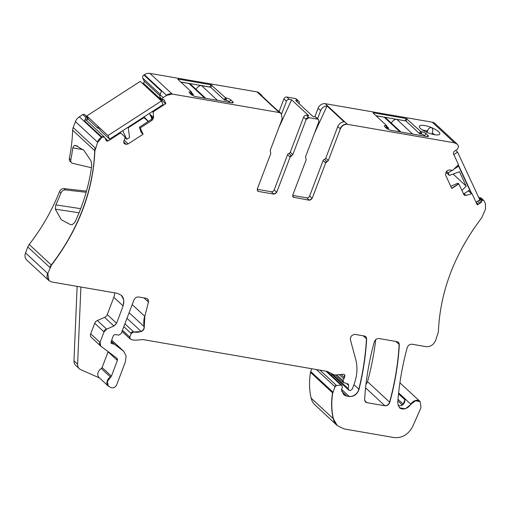 <?xml version="1.0" encoding="UTF-8"?>
<svg xmlns="http://www.w3.org/2000/svg" width="511" height="511" viewBox="0 0 511 511"><rect width="100%" height="100%" fill="white"/><g stroke="black" fill="none" stroke-linecap="round" stroke-linejoin="round"><path stroke-width="0.77" d="M77.391 145.942L74.274 145.405L72.773 147.864A180.274 142.256 -47.1 0 1 70.799 159.86L69.336 158.506A4.05 3.194 -47.1 0 0 70.122 161.367L71.585 162.722A4.05 3.194 -47.1 0 1 70.799 159.86M91.431 167.736L72.786 163.354A4.05 3.194 -47.1 0 1 71.585 162.722M74.274 145.405L75.832 145.546L83.804 150.247L91.067 160.991L91.744 165.468A180.274 142.256 132.9 0 1 74.778 222.47L72.115 224.738L70.416 224.572L61.326 219.781L55.322 209.152L55.814 204.866L80.668 208.66M55.814 204.866A180.274 142.256 -47.1 0 0 60.962 192.966A4.05 3.194 -47.1 0 1 65.485 189.939L86.161 192.283M80.904 287.022L77.615 364.19L73.967 360.804L77.142 286.377M398.031 405.574A8.099 6.394 -47.1 0 0 401.825 405.421L404.476 402.738L405.07 399.915L398.523 393.834M60.962 192.966L59.5 191.612A4.05 3.194 -47.1 0 1 64.028 188.585L86.487 191.133M424.437 135.645L424.488 135.517A2.427 0.683 20.8 0 0 423.74 135M385.971 127.769L386.476 125.457L373.062 113.014L373.324 112.822L406.264 118.514L420.572 131.353L421.556 131.761A3.647 1.022 20.8 0 1 426.206 133.805L424.488 135.517L425.286 136.258M375.955 115.703L404.974 120.8M405.338 120.864L404.999 120.717M420.298 133.952L419.403 133.563M422.674 130.145A8.508 2.389 -159.2 0 1 426.902 130.957L427.816 130.209C428.474 128.446 429.732 127.578 431.597 127.609A10.935 3.072 20.8 0 0 419.295 126.556A10.935 3.072 20.8 0 0 419.314 126.773A10.935 3.072 20.8 0 0 427.982 132.79A10.935 3.072 20.8 0 0 439.147 134.623A2.427 0.683 20.8 0 0 439.153 134.617A10.935 3.072 20.8 0 0 439.473 134.425A10.935 3.072 20.8 0 0 439.856 133.678A10.935 3.072 20.8 0 0 431.616 127.622A2.427 0.683 20.8 0 0 431.597 127.609C432.926 128.887 433.149 130.356 432.287 132.036L432.344 133.186A8.508 2.389 -159.2 0 1 434.714 134.719M292.669 195.426L306.785 197.866A2.427 1.916 132.9 0 0 309.621 196.032L323.093 160.569A1.622 1.278 132.9 0 1 324.44 159.362A1.622 1.278 132.9 0 0 325.788 158.161L337.797 126.543A6.075 4.797 132.9 0 1 344.152 121.886L327.008 105.981L314.418 133.409M231.751 102.82L232.805 101.766A3.647 1.022 -159.2 0 1 233.093 102.685A3.647 1.022 -159.2 0 1 231.438 102.768L196 96.649A3.647 1.022 -159.2 0 1 191.35 94.605L189.53 92.913A3.647 1.022 -159.2 0 1 189.115 92.319A3.647 1.022 -159.2 0 1 190.897 91.91L191.248 91.731L177.834 79.288L178.103 79.09L211.043 84.781L209.861 87.017L180.734 81.971M224.176 99.837L225.076 100.226M228.513 101.274A2.427 0.683 -159.2 0 1 229.26 101.791L229.209 101.913M230.059 102.532L229.26 101.791L230.978 100.073A3.647 1.022 -159.2 0 0 226.328 98.029L225.345 97.62L211.043 84.781M261.606 95.263L259.051 92.893A6.075 4.797 -47.1 0 0 256.988 91.897L279.057 112.375A6.075 4.797 -47.1 0 1 281.12 113.372L278.75 111.174A6.075 4.797 132.9 0 0 277.377 110.35L260.233 94.439A6.075 4.797 -47.1 0 1 261.606 95.263A6.075 4.797 -47.1 0 1 262.526 96.573M317.58 118.724L320.653 110.632L318.104 108.262L314.865 116.77M299.082 103.656L299.165 103.433A2.427 1.916 -47.1 0 0 298.814 101.306A2.427 1.916 -47.1 0 0 297.99 100.903L295.684 100.507L312.828 116.419L315.127 116.815L318.506 119.587L318.858 121.714L305.527 156.813L306.172 159.796L292.784 195.055L293.135 197.176L309.34 200.235L312.17 198.402L325.641 162.939L328.337 160.531L340.352 128.913C341.904 125.649 344.267 124.122 347.435 124.326L454.496 142.825L457.256 144.166L458.61 146.184L457.441 149.269L454.1 151.428L453.314 153.485L458.29 164.159L458.092 165.027L452.676 170.374L449.488 169.939L447.317 170.546L445.943 172.226L445.579 175.12L451.801 188.476L458.814 183.941L464.129 195.036L466.262 195.413L471.487 193.765L472.209 194.033L477.306 204.911L481.573 202.152L481.726 200.995L482.678 199.993L480.308 197.789L480.902 197.808L484 200.682L485.444 203.78L485.45 209.255L481.79 217.68C454.541 253.571 440.067 291.672 438.368 331.984L435.576 340.556C433.5 344.899 430.351 346.937 426.129 346.669L412.051 344.235C409.739 344.133 408.123 345.289 407.197 347.71C402.189 366.246 399.027 384.674 397.718 402.987L399.41 407.727L405.351 408.845L415.43 400.745L420.176 401.627L420.981 407.644L412.837 426.225C408.513 434.407 402.336 438.195 394.294 437.601L344.152 428.94L337.273 425.612L333.389 418.784C331.498 410.62 331.281 402.023 332.744 392.991L335.018 386.77L336.545 385.53L340.901 385.07L342.051 385.415L342.338 387.185L341.514 389.797L343.571 394.505L346.873 396.102L349.269 396.517C353.995 396.702 357.246 394.326 359.035 389.382C363.18 372.449 365.723 355.656 366.655 338.991L365.799 336.672L364.42 336.008L355.292 334.43C351.958 334.654 350.322 336.43 350.405 339.764L355.758 359.667C357.809 367.575 357.202 375.917 353.938 384.694L352.2 389.28L350.31 390.5L349.326 390.327L348.636 389.995L348.221 388.705L348.636 385.447L347.678 383.857L343.13 382.324A2.025 1.597 -47.1 0 1 342.836 380.548L336.755 374.908M281.65 113.908L286.46 101.242A2.427 1.916 -47.1 0 1 289.296 99.402L286.741 97.033A2.427 1.916 -47.1 0 0 283.912 98.872L279.108 111.507M86.813 120.717L87.049 117.045L84.462 114.387L82.808 114.566L79.339 116.808A8.099 6.394 -47.1 0 0 75.424 121.612L73.175 127.539A8.099 6.394 -47.1 0 0 72.632 130.184A180.274 142.256 -47.1 0 1 69.336 158.506M159.943 95.736L144.147 81.07L142.754 78.094A2.427 1.916 -47.1 0 1 143.93 75.008L144.389 74.708A8.099 6.394 -47.1 0 1 149.927 73.399L256.988 91.897M375.726 339.668A283.535 223.735 -47.1 0 1 367.53 381.666A4.05 3.194 -47.1 0 1 366.004 384.048M144.147 81.07A1.622 1.278 -47.1 0 1 143.361 83.127L142.646 83.593M151.237 119.542L153.025 116.878L153.428 117.249A2.836 2.236 -47.1 0 1 151.876 120.13L151.237 119.542L139.382 127.207L140.244 127.948L152.061 120.302L153.613 117.421L153.198 112.35L153.639 111.526L165.845 103.599L164.076 99.792L162.37 99.613L159.783 96.956L160.071 94.727L161.438 91.258L143.93 75.008M140.065 127.776L142.978 134.029L141.208 132.553L139.382 127.207M86.282 120.385C85.593 119.478 85.011 119.657 84.539 120.909L85.905 117.441L82.808 114.566M86.832 116.591L85.905 117.441M59.5 191.612A180.274 142.256 -47.1 0 1 29.21 244.488A8.099 6.394 -47.1 0 0 27.798 246.985L25.55 252.913A8.099 6.394 -47.1 0 0 26.725 260.003L48.794 280.482A8.099 6.394 -47.1 0 1 47.619 273.391L25.55 252.913M114.649 292.854A12.149 9.588 -47.1 0 1 113.832 297.306L107.259 314.604A4.05 3.194 -47.1 0 1 104.614 317.376L97.346 320.512A4.05 3.194 -47.1 0 0 94.701 323.278L90.715 333.785A4.05 3.194 -47.1 0 0 91.297 337.33A4.05 3.194 -47.1 0 0 91.501 337.496M108.14 351.651A2.427 1.916 -47.1 0 1 108.076 351.836L102.117 367.537A1.622 1.278 -47.1 0 1 101.287 368.527A6.075 4.797 -47.1 0 0 99.077 377.546L108.198 386.009A6.075 4.797 -47.1 0 1 108.191 386.009A6.075 4.797 -47.1 0 1 110.408 376.99L101.287 368.527M99.543 377.98L80.751 369.664A8.099 6.394 -47.1 0 1 79.333 368.731L75.685 365.346A8.099 6.394 -47.1 0 1 73.967 360.804M79.333 368.731A8.099 6.394 -47.1 0 1 77.615 364.19M332.22 374.761A8.099 6.394 -47.1 0 1 331.154 375.304M337.183 425.529A20.255 15.982 -47.1 0 1 337.094 425.439L315.025 404.961A20.255 15.982 -47.1 0 1 311.142 398.133A76.963 60.726 -47.1 0 1 310.496 372.34A4.05 3.194 -47.1 0 1 310.72 371.516L311.774 368.738M479.318 198.766L481.541 200.829A0.811 0.639 -47.1 0 1 481.982 200.152L479.791 198.121L479.171 198.626M479.791 198.121L480.308 197.789M481.573 202.152L477.185 204.707M463.796 194.621L466.077 195.24A2.836 2.236 -47.1 0 1 464.045 194.953M450.779 186.291L457.977 183.142L458.814 183.941M451.698 188.259L458.629 183.768M426.206 133.805L428.026 135.498A3.647 1.022 20.8 0 1 428.32 136.411A3.647 1.022 20.8 0 1 426.659 136.501L391.228 130.375A3.647 1.022 20.8 0 1 386.578 128.331L384.751 126.639A3.647 1.022 20.8 0 1 384.342 126.045A3.647 1.022 20.8 0 1 386.118 125.636M386.476 125.457L387.025 128.172M373.528 113.448L373.062 113.014M457.064 143.987A8.099 6.394 -47.1 0 0 454.317 142.652L432.249 122.174A8.099 6.394 -47.1 0 1 435.002 123.502L457.064 143.987A8.099 6.394 -47.1 0 1 457.077 143.993A8.099 6.394 -47.1 0 1 457.262 144.172L457.07 144M432.249 122.174L325.188 103.676A6.075 4.797 132.9 0 0 318.104 108.262M327.008 105.981A6.075 4.797 132.9 0 0 320.653 110.632M318.417 119.51A2.427 1.916 132.9 0 0 318.327 119.414L315.958 117.217A2.427 1.916 132.9 0 0 315.127 116.815M298.814 101.306L296.259 98.936A2.427 1.916 132.9 0 0 295.435 98.54L286.741 97.033M257.237 189.306L271.347 191.746A2.427 1.916 132.9 0 0 274.183 189.913L287.578 154.654A1.622 1.278 -47.1 0 1 288.926 153.453A1.622 1.278 132.9 0 0 290.274 152.252L303.604 117.147A2.427 1.916 -47.1 0 1 306.44 115.314L308.74 115.716L291.602 99.805L278.98 127.29M291.602 99.805L289.296 99.402M177.834 79.288L178.103 79.09L178.301 79.716M232.805 101.766L230.978 100.073M193.318 94.688L191.772 94.439L191.248 91.731M163.974 99.805L165.845 103.599M162.402 99.683A0.811 0.639 -47.1 0 1 162.185 99.447L159.783 96.956M399.327 344.638L398.471 342.319L397.098 341.655L379.105 338.544C376.799 338.442 375.183 339.591 374.25 342C368.948 361.36 365.742 380.58 364.63 399.666L365.486 401.991L366.866 402.655L384.93 405.779C387.236 405.881 388.852 404.725 389.784 402.317C395.06 382.95 398.248 363.723 399.327 344.638L395.891 341.444M142.978 134.029L140.244 127.948M343.852 382.796L343.015 380.721L344.459 377.508L344.516 374.64L343.149 374.224L335.555 375.036L333.824 374.742L327.104 371.388L143.137 339.604L134.885 340.237L131.429 339.643L130.382 339.093L129.807 337.126L131.193 333.485L133.748 332.003L141.272 331.55C143.399 330.502 144.396 328.905 144.268 326.765L144.824 316.322L148.439 302.058L147.705 298.992L146.325 298.328L138.641 297C136.526 296.865 134.955 297.881 133.914 300.059L121.184 333.568L118.891 335.107L115.358 334.654C113.985 334.711 113.18 335.446 112.925 336.864L111.353 341.009L111.289 343.411L114.566 344.344L123.636 351.21L126.089 355.912L125.406 361.852L116.674 384.834C115.384 387.351 113.583 388.303 111.283 387.696L108.377 386.175L107.259 381.621L111.417 376.173L117.383 360.466L116.91 358.237L100.801 346.132L100.015 342.415L104.001 331.914L106.646 329.141L113.915 326.005L116.559 323.239L123.132 305.942L123.822 300.002L121.369 295.301L117.243 293.301L51.726 281.983L48.973 280.648L47.798 273.557L51.458 265.139C78.707 229.241 93.181 191.14 94.88 150.828L97.678 142.262L102.047 137.159L104.531 137.165L106.275 140.627L108.166 140.953L120.136 133.205L120.966 133.205L124.601 136.584L125.08 137.874L123.873 141.042L123.879 142.959L124.384 143.725L126.243 144.351L128.184 143.891L143.163 134.201M86.915 119.657L88.16 118.852M106.275 140.627L106.505 140.953M100.801 346.132L100.418 345.794A4.05 3.194 -47.1 0 1 99.83 342.249L90.715 333.785M117.025 358.339L116.91 358.237A2.427 1.916 -47.1 0 1 117.198 360.293L108.076 351.836M130.382 339.093L129.922 338.729A2.025 1.597 -47.1 0 1 129.628 336.953L122.436 330.278M348.221 384.157L347.678 383.857M482.678 199.993L484 200.682M468.357 190.865L472.209 194.033M162.153 99.16L163.169 97.607L166.637 95.359L172.175 94.05L279.242 112.541L281.305 113.544L282.181 118.865L270.172 150.483L270.817 153.466L257.346 188.929L257.697 191.057L258.528 191.459L273.902 194.116L276.738 192.283L290.127 157.024L292.822 154.622L306.159 119.517L308.989 117.683L317.682 119.184M163.169 97.607L160.071 94.727M162.945 99.913L162.185 99.447M388.545 128.414L386.999 128.165A1.622 0.454 -159.2 0 0 386.38 128.152M399.992 131.889L384.17 117.204L376.077 115.812M388.635 128.172L386.872 126.53M384.17 117.204A4.861 3.833 -47.1 0 1 385.818 118.003L400.956 132.055M391.407 123.189A4.861 3.833 -47.1 0 1 394.403 119.983L394.217 119.817A4.861 3.833 -47.1 0 1 396.868 119.402L405.894 120.96L419.39 133.486L421.76 134.169A1.622 0.454 -159.2 0 1 423.83 135.076L425.063 136.22M394.096 120.142L394.217 119.817M191.152 94.42A1.622 0.454 -159.2 0 1 191.772 94.439M204.764 98.163L188.942 83.478L180.849 82.079M193.414 94.446L191.644 92.804M188.942 83.478A4.861 3.833 -47.1 0 1 190.59 84.277L205.735 98.329M196.179 89.463A4.861 3.833 -47.1 0 1 199.175 86.257L198.996 86.091A4.861 3.833 -47.1 0 1 201.647 85.676L210.673 87.234L224.169 99.76L226.539 100.443A1.622 0.454 -159.2 0 1 228.602 101.35L229.835 102.494M198.875 86.41L198.996 86.091M445.931 172.264L449.341 175.426L459.453 171.715L466.192 186.176L453.116 174.04M446.461 171.332L448.173 172.922L449.341 175.426M461.867 190.488L466.192 186.176M457.76 165.385L458.603 166.171L469.705 189.996L463.503 194.008M458.603 166.171L454.713 168.687M452.088 170.387L448.173 172.922M458.265 164.766L471.691 193.58M455.697 150.394L457.613 152.169L453.845 154.609M476.041 202.26L479.81 199.82L457.613 152.169M125.106 137.753L126.766 139.299L129.583 137.478L128.242 127.788L144.46 117.294L148.362 121.401M149.461 113.365L152.029 118.884M122.742 130.656L126.766 139.299M97.952 128.318L97.397 127.124L99.581 129.155L100.137 130.35L109.622 139.152L107.955 135.575L86.8 115.94L88.467 119.517L97.952 128.318L98.38 128.037M109.622 139.152L163.06 104.57L161.393 100.993L140.238 81.358L86.8 115.94M143.974 117.607L148.184 121.516M107.955 135.575L161.393 100.993M403.46 404.386A4.05 3.194 132.9 0 0 403.46 404.367A4.05 1.795 -176.5 0 1 403.473 404.373A8.099 6.394 -47.1 0 1 405.07 399.915M72.773 147.864L83.216 149.672M79.039 212.774L55.322 209.152M65.485 189.939L64.028 188.585M403.46 404.367L398.005 399.302M402.457 405.159L397.871 400.899M426.902 130.957L426.449 132.145M427.816 130.209L426.992 132.381M431.987 134.125L432.344 133.186M479.644 203.116L477.619 201.238M478.092 204.119L476.067 202.247M465.214 194.915L463.937 193.733M286.46 101.242L283.912 98.872M152.993 117.16L149.883 114.272M150.381 115.339L152.853 117.632L150.362 115.294M152.559 118.213L151.084 116.84M160.23 94.311L142.754 78.094M398.382 342.236A4.05 3.194 -47.1 0 1 399.148 344.465A283.535 223.735 -47.1 0 1 389.599 402.144L367.53 381.666M389.784 402.317L389.599 402.144A4.05 3.194 -47.1 0 1 384.745 405.606L365.589 387.823M365.397 401.902A4.05 3.194 -47.1 0 0 366.681 402.483L364.72 400.669M165.666 103.433A1.622 1.278 -47.1 0 1 165.43 103.605L143.361 83.127M153.006 117.089L149.819 114.138M152.31 111.526L153.013 112.177A0.811 0.639 -47.1 0 1 153.453 111.36L153.089 111.021M124.199 140.193L127.999 143.725A2.836 2.236 -47.1 0 1 126.064 144.185L123.688 141.981M124.307 143.655A2.836 2.236 -47.1 0 0 125.163 144.025L123.796 142.761M120.098 132.375L120.966 133.205M120.781 133.039A0.811 0.639 -47.1 0 0 119.957 133.039L119.593 132.7M106.422 140.864A1.622 1.278 -47.1 0 0 107.981 140.787L105.1 138.111M104.531 137.165L104.353 136.999A2.427 1.916 -47.1 0 0 101.868 136.993L84.539 120.909M85.989 119.951L104.353 136.999A2.427 1.916 -47.1 0 1 104.442 137.089M75.424 121.612L97.492 142.09A8.099 6.394 -47.1 0 1 101.402 137.293L79.339 116.808M72.632 130.184L94.695 150.662A8.099 6.394 -47.1 0 1 95.244 148.018L73.175 127.539M94.88 150.828L94.695 150.662A180.274 142.256 -47.1 0 1 51.272 264.973L29.21 244.488M51.458 265.139L51.272 264.973A8.099 6.394 -47.1 0 0 49.867 267.464L27.798 246.985M121.273 295.211A12.149 9.588 -47.1 0 1 122.947 305.77L113.832 297.306M107.259 314.604L116.38 323.067A4.05 3.194 -47.1 0 1 113.736 325.839L104.614 317.376M94.701 323.278L103.822 331.741A4.05 3.194 -47.1 0 1 106.46 328.975L97.346 320.512M100.514 345.877A4.05 3.194 -47.1 0 1 100.418 345.794L91.297 337.33M110.587 377.156L110.408 376.99A1.622 1.278 -47.1 0 0 111.232 376L102.117 367.537M123.636 351.21L123.458 351.044A12.149 9.588 -47.1 0 0 122.857 350.54L111.82 340.294M111.839 340.256L123.458 351.044A12.149 9.588 -47.1 0 1 123.553 351.134M111.098 341.412L113.8 343.922A2.025 1.597 -47.1 0 1 114.387 344.171L111.206 341.22M111.206 343.328A2.025 1.597 -47.1 0 0 111.794 343.577L110.906 342.753M147.615 298.916A4.05 3.194 -47.1 0 1 148.26 301.892L143.981 297.926M129.117 312.694L144.089 326.593A28.354 22.375 -47.1 0 1 144.645 316.156L132.189 304.594M144.268 326.765L144.089 326.593A4.05 3.194 -47.1 0 1 141.093 331.383L126.99 318.296M141.272 331.55L141.093 331.383A12.96 10.226 -47.1 0 1 133.569 331.837L124.901 323.789M133.748 332.003L133.569 331.837A2.025 1.597 -47.1 0 0 131.008 333.313L123.815 326.638M130.018 338.812A2.025 1.597 -47.1 0 1 129.922 338.729L122.014 331.39M344.427 374.563A2.427 1.916 -47.1 0 1 344.273 377.335L341.156 374.442M344.459 377.508L344.273 377.335A4.05 3.194 -47.1 0 0 343.59 378.568L339.349 374.633M343.226 382.407A2.025 1.597 -47.1 0 1 343.13 382.324L335.299 375.055M348.125 384.074A2.025 1.597 -47.1 0 1 348.457 385.281L346.599 383.557M348.547 389.906A2.025 1.597 -47.1 0 1 348.451 389.829A2.025 1.597 -47.1 0 1 348.036 388.532L332.342 373.969M365.704 336.589A4.05 3.194 -47.1 0 1 366.47 338.819L363.219 335.797M366.655 338.991L366.47 338.819A283.535 223.735 -47.1 0 1 358.85 389.21L353.951 384.662M359.035 389.382L358.85 389.21A8.099 6.394 -47.1 0 1 349.09 396.351L341.552 389.35M343.488 394.422A9.722 7.671 -47.1 0 0 346.694 395.936L341.738 391.337M341.955 385.339A2.025 1.597 -47.1 0 0 341.865 385.243A2.025 1.597 -47.1 0 0 340.722 384.898L325.948 371.184M316.469 369.549L334.839 386.597A1.622 1.278 -47.1 0 1 336.359 385.364L319.975 370.156M337.273 425.612L337.094 425.439A20.255 15.982 -47.1 0 1 333.21 418.611A76.963 60.726 -47.1 0 1 332.565 392.818A4.05 3.194 -47.1 0 1 332.789 391.994L310.72 371.516M332.744 392.991L310.496 372.34M333.389 418.784L311.142 398.133M420.176 401.627L419.997 401.461A6.483 5.116 -47.1 0 0 410.774 404.175L398.625 392.902M399.902 382.809L419.997 401.461A6.483 5.116 -47.1 0 1 420.093 401.55M410.953 404.342L410.774 404.175A8.099 6.394 -47.1 0 1 399.289 407.612M481.011 202.228L478.992 200.35M465.368 194.908L464.033 193.669M471.302 193.599A0.811 0.639 -47.1 0 1 471.998 193.81M421.39 134.106L421.556 131.761M426.972 136.546L428.026 135.498M406.264 118.514L405.082 120.743M407.158 118.903L406.015 121.069M420.572 131.353L419.429 133.518M421.466 131.742L420.317 133.92M325.188 103.676L347.25 124.16A6.075 4.797 132.9 0 0 340.166 128.74L340.352 128.913M337.797 126.543L340.166 128.74M324.44 159.362L326.81 161.565A1.622 1.278 132.9 0 0 328.158 160.358L328.337 160.531M325.788 158.161L328.158 160.358M323.093 160.569L325.641 162.939M326.989 161.732L326.81 161.565A1.622 1.278 132.9 0 0 325.462 162.766M306.785 197.866L309.155 200.069A2.427 1.916 132.9 0 0 311.991 198.23L312.17 198.402M309.621 196.032L311.991 198.23M293.052 197.093A2.427 1.916 -47.1 0 0 293.78 197.412L292.675 196.39M318.506 119.587L318.327 119.414A2.427 1.916 132.9 0 0 317.503 119.018M295.435 98.54L297.99 100.903M303.604 117.147L305.974 119.35A2.427 1.916 -47.1 0 1 308.81 117.517L306.44 115.314M288.926 153.453L291.296 155.657A1.622 1.278 132.9 0 0 292.643 154.45L292.822 154.622M290.274 152.252L292.643 154.45M291.474 155.823L291.296 155.657A1.622 1.278 -47.1 0 0 289.948 156.858L287.578 154.654M271.347 191.746L273.724 193.944A2.427 1.916 132.9 0 0 276.553 192.11L276.738 192.283M274.183 189.913L276.553 192.11M257.614 190.973A2.427 1.916 -47.1 0 0 258.342 191.286L257.244 190.264M210.794 87.343L211.937 85.177M225.345 97.62L224.201 99.786M225.095 100.188L226.239 98.016M226.162 100.38L226.328 98.029M190.744 94.043L190.897 91.91M144.389 74.708L166.458 95.193A8.099 6.394 -47.1 0 1 171.996 93.877L149.927 73.399M162.485 99.773L160.096 97.556M412.69 134.086L396.868 119.402M217.469 100.354L201.647 85.676M348.636 389.995L330.106 372.8M341.865 385.243L326.893 371.35M479.784 198.127L478.449 196.888M472.1 193.88L468.651 190.68M386.559 125.572L387.37 128.076M192.142 94.343L191.331 91.846"/></g></svg>
